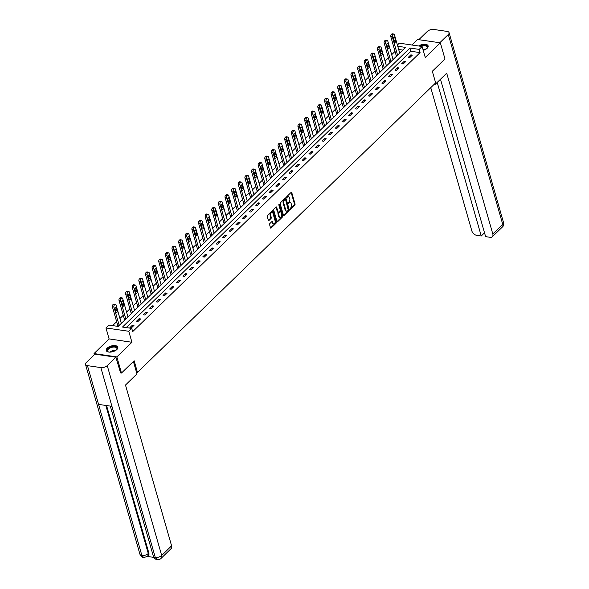<?xml version="1.0" encoding="UTF-8"?>
<svg xmlns="http://www.w3.org/2000/svg" width="589" height="589" viewBox="0 0 589 589"><rect width="100%" height="100%" fill="white"/><g stroke="black" fill="none" stroke-linecap="round" stroke-linejoin="round"><path stroke-width="0.88" d="M289.957 209.176L290.377 209.338L294.809 205.031A0.758 0.449 98.3 0 0 295.045 203.993L291.769 192.588A0.758 0.449 98.3 0 0 291.172 192.353L286.74 196.66L286.791 197.624L287.572 196.991A2.422 1.428 98.3 0 1 288.5 196.623A2.422 1.428 98.3 0 1 289.486 197.72L289.759 198.67A2.422 1.428 98.3 0 1 289.008 201.998L288.271 203.279L289.258 202.881A2.422 1.428 98.3 0 1 290.193 202.513A2.422 1.428 98.3 0 1 291.18 203.617L291.452 204.567A2.422 1.428 98.3 0 1 290.694 207.888L289.957 209.176M116.836 349.549A6.015 2.96 -16 0 0 117.807 347.186A6.015 2.96 -16 0 0 113.36 345.588A6.015 2.96 -16 0 0 107.213 348.143A6.015 2.96 -16 0 0 106.234 350.507A6.015 2.96 -16 0 0 110.68 352.097A6.015 2.96 -16 0 0 116.836 349.549M423.233 50.382A6.015 2.96 -16 0 0 427.165 48.261A6.015 2.96 -16 0 0 428.137 45.898A6.015 2.96 -16 0 0 424.478 44.263A6.015 2.96 -16 0 0 418.646 45.986M269.821 223.584A0.758 0.449 98.3 0 0 269.585 224.623L270.498 227.825A0.758 0.449 98.3 0 0 271.102 228.053L276.02 223.275A0.758 0.449 98.3 0 0 276.256 222.237L272.987 210.825A0.758 0.449 98.3 0 0 272.383 210.597L267.465 215.375A0.758 0.449 98.3 0 0 267.229 216.413L268.341 220.279A0.758 0.449 98.3 0 0 268.937 220.507L271.043 218.467A0.758 0.449 98.3 0 0 271.279 217.422L270.726 215.508A2.025 1.193 98.3 0 1 270.911 213.38A2.025 1.193 98.3 0 1 272.14 212.423A2.025 1.193 98.3 0 1 272.957 213.343L275.115 220.853A2.025 1.193 98.3 0 1 274.923 222.981A2.025 1.193 98.3 0 1 273.701 223.938A2.025 1.193 98.3 0 1 272.884 223.017L272.523 221.766A0.758 0.449 98.3 0 0 271.927 221.538L269.821 223.584M94.35 354.703L94.026 353.569L116.85 356.912L121.474 373.051L134.137 360.762L137.473 372.381L435.654 82.894L432.319 71.269L444.982 58.974L440.351 42.835L425.265 57.479L422.122 46.502L419.147 49.388L420.075 52.612L132.68 331.629L131.759 328.404L128.785 331.29L105.961 327.948L108.936 325.062L118.19 326.416L405.578 47.4L397.744 46.251M116.85 356.912L131.929 342.268L128.785 331.29M283.471 215.228A0.758 0.449 98.3 0 0 284.067 215.456L288.993 210.678A0.758 0.449 98.3 0 0 289.228 209.64L285.952 198.235A0.758 0.449 98.3 0 0 285.356 198.007L280.438 202.785A0.758 0.449 98.3 0 0 280.202 203.823L283.471 215.228M282.506 216.98L277.581 221.758A0.758 0.449 98.3 0 1 276.985 221.523L273.716 210.118A0.758 0.449 98.3 0 1 273.951 209.08L276.057 207.033A0.758 0.449 98.3 0 1 276.653 207.262L277.979 211.893A0.758 0.449 98.3 0 0 278.582 212.121L279.974 210.759A0.758 0.449 98.3 0 0 280.209 209.721L278.833 204.906L279.414 204.339L282.742 215.942A0.758 0.449 98.3 0 1 282.506 216.98L281.888 216.885L277.014 221.619M121.474 373.051L120.384 372.896M440.351 42.835L417.527 39.492L411.858 45M136.486 372.241L137.473 372.381M420.075 52.612L410.82 51.258L126.201 327.587M410.827 54.873L408.28 57.347L409.819 57.567L412.374 55.094L410.827 54.873L411.218 56.22M404.201 61.308L401.654 63.781L403.193 64.002L405.74 61.528L404.201 61.308L404.584 62.655M397.575 67.742L395.02 70.216L396.566 70.437L399.114 67.963L397.575 67.742L397.958 69.09M390.941 74.177L388.394 76.651L389.94 76.872L392.488 74.398L390.941 74.177L391.332 75.525M384.315 80.612L381.768 83.086L383.306 83.307L385.861 80.833L384.315 80.612L384.705 81.959M377.689 87.047L375.141 89.521L376.68 89.742L379.228 87.268L377.689 87.047L378.072 88.394M371.063 93.482L368.508 95.955L370.054 96.176L372.601 93.703L371.063 93.482L371.445 94.829M364.429 99.916L361.882 102.39L363.428 102.619L365.975 100.137L364.429 99.916L364.819 101.264M357.803 106.351L355.255 108.825L356.794 109.053L359.349 106.572L357.803 106.351L358.193 107.699M351.177 112.786L348.629 115.26L350.168 115.488L352.715 113.007L351.177 112.786L351.559 114.133M344.55 119.221L341.995 121.695L343.542 121.923L346.089 119.442L344.55 119.221L344.933 120.568M337.917 125.656L335.369 128.13L336.915 128.358L339.463 125.877L337.917 125.656L338.307 127.003M331.29 132.091L328.743 134.564L330.282 134.793L332.837 132.311L331.29 132.091L331.681 133.438M324.664 138.525L322.117 140.999L323.656 141.227L326.203 138.746L324.664 138.525L325.047 139.873M318.038 144.96L315.483 147.434L317.029 147.662L319.577 145.188L318.038 144.96L318.421 146.308M311.404 151.395L308.857 153.869L310.403 154.097L312.95 151.623L311.404 151.395L311.795 152.742M304.778 157.83L302.231 160.304L303.769 160.532L306.324 158.058L304.778 157.83L305.168 159.177M298.152 164.265L295.604 166.739L297.143 166.967L299.691 164.493L298.152 164.265L298.535 165.612M291.526 170.7L288.971 173.173L290.517 173.402L293.064 170.928L291.526 170.7L291.908 172.047M284.892 177.134L282.345 179.608L283.891 179.836L286.438 177.363L284.892 177.134L285.282 178.482M278.266 183.569L275.718 186.043L277.257 186.271L279.812 183.797L278.266 183.569L278.656 184.917M271.639 190.004L269.092 192.478L270.631 192.706L273.178 190.232L271.639 190.004L272.022 191.351M265.013 196.439L262.458 198.913L264.005 199.141L266.552 196.667L265.013 196.439L265.396 197.786M258.38 202.874L255.832 205.347L257.378 205.576L259.926 203.102L258.38 202.874L258.77 204.221M251.753 209.309L249.206 211.782L250.745 212.011L253.299 209.537L251.753 209.309L252.144 210.656M245.127 215.743L242.58 218.217L244.118 218.445L246.666 215.972L245.127 215.743L245.51 217.091M238.501 222.178L235.946 224.652L237.492 224.88L240.04 222.406L238.501 222.178L238.884 223.525M231.867 228.613L229.32 231.087L230.866 231.315L233.413 228.841L231.867 228.613L232.257 229.96M225.241 235.048L222.694 237.522L224.232 237.75L226.787 235.276L225.241 235.048L225.631 236.395M218.615 241.483L216.067 243.956L217.606 244.185L220.153 241.711L218.615 241.483L218.998 242.83M211.988 247.917L209.434 250.391L210.98 250.619L213.527 248.146L211.988 247.917L212.371 249.265M205.355 254.352L202.807 256.826L204.346 257.054L206.901 254.581L205.355 254.352L205.745 255.7M198.729 260.787L196.181 263.261L197.72 263.489L200.267 261.015L198.729 260.787L199.119 262.134M192.102 267.222L189.555 269.696L191.094 269.924L193.641 267.45L192.102 267.222L192.485 268.569M185.476 273.657L182.921 276.138L184.467 276.359L187.015 273.885L185.476 273.657L185.859 275.004M178.842 280.092L176.295 282.573L177.834 282.794L180.389 280.32L178.842 280.092L179.233 281.439M172.216 286.526L169.669 289.008L171.208 289.228L173.755 286.755L172.216 286.526L172.599 287.874M165.59 292.961L163.035 295.442L164.581 295.663L167.129 293.189L165.59 292.961L165.973 294.309M158.956 299.396L156.409 301.877L157.955 302.098L160.502 299.624L158.956 299.396L159.347 300.743M152.33 305.831L149.783 308.312L151.321 308.533L153.876 306.059L152.33 305.831L152.72 307.186M145.704 312.266L143.156 314.747L144.695 314.968L147.243 312.494L145.704 312.266L146.087 313.62M139.078 318.708L136.523 321.182L138.069 321.403L140.616 318.929L139.078 318.708L139.46 320.055M132.444 325.143L129.897 327.617L131.443 327.837L133.99 325.364L132.444 325.143L132.834 326.49M395.035 51.427L391.685 54.674M388.409 57.862L385.059 61.109M381.782 64.297L378.433 67.544M375.149 70.732L371.806 73.978M368.523 77.166L365.173 80.413M361.896 83.601L358.546 86.848M355.27 90.036L351.92 93.283M348.636 96.471L345.287 99.718M342.01 102.906L338.66 106.153M335.384 109.34L332.034 112.587M328.75 115.775L325.408 119.022M322.124 122.21L318.774 125.457M315.498 128.645L312.148 131.892M308.872 135.08L305.522 138.327M302.238 141.515L298.895 144.761M295.612 147.949L292.262 151.196M288.985 154.384L285.636 157.631M282.359 160.819L279.009 164.066M275.726 167.254L272.383 170.501M269.099 173.689L265.749 176.943M262.473 180.124L259.123 183.378M255.847 186.558L252.497 189.813M249.213 192.993L245.871 196.247M242.587 199.428L239.237 202.682M235.961 205.863L232.611 209.117M229.335 212.298L225.985 215.552M222.701 218.733L219.358 221.987M216.075 225.167L212.725 228.422M209.448 231.602L206.098 234.856M202.822 238.037L199.472 241.291M196.189 244.472L192.846 247.726M189.562 250.907L186.212 254.161M182.936 257.341L179.586 260.596M176.31 263.776L172.96 267.031M169.676 270.211L166.334 273.465M163.05 276.646L159.7 279.9M156.424 283.081L153.074 286.335M149.797 289.516L146.447 292.77M143.164 295.95L139.821 299.205M136.538 302.385L133.188 305.639M129.911 308.827L126.561 312.074M123.278 315.262L119.935 318.509M116.651 321.697L112.632 325.599M402.81 50.087L398.672 49.483M396.154 55.329L397.03 55.697M389.528 61.764L390.404 62.132M382.902 68.199L383.77 68.567M376.268 74.634L377.144 75.002M369.642 81.068L370.518 81.437M363.015 87.511L363.892 87.871M356.389 93.945L357.258 94.306M349.756 100.38L350.632 100.741M343.129 106.815L344.005 107.176M336.503 113.25L337.379 113.611M329.877 119.685L330.746 120.046M323.243 126.12L324.119 126.48M316.617 132.554L317.493 132.915M309.991 138.989L310.867 139.35M303.364 145.424L304.233 145.785M296.731 151.859L297.607 152.22M290.105 158.294L290.981 158.655M283.478 164.729L284.354 165.089M276.852 171.163L277.721 171.524M270.218 177.598L271.095 177.959M263.592 184.033L264.468 184.394M256.966 190.468L257.842 190.836M250.34 196.903L251.208 197.271M243.706 203.338L244.582 203.706M237.08 209.772L237.956 210.14M230.454 216.207L231.322 216.575M223.827 222.642L224.696 223.01M217.194 229.077L218.07 229.445M210.567 235.512L211.444 235.88M203.941 241.946L204.81 242.315M197.315 248.381L198.184 248.749M190.681 254.816L191.558 255.184M184.055 261.251L184.931 261.619M177.429 267.686L178.298 268.054M170.803 274.121L171.671 274.489M164.169 280.555L165.045 280.924M157.543 286.99L158.419 287.358M150.917 293.425L151.785 293.793M144.283 299.86L145.159 300.228M137.657 306.295L138.533 306.663M131.03 312.73L131.907 313.098M124.404 319.164L125.273 319.532M117.771 325.599L118.647 325.967M131.929 342.268L109.105 338.925L94.026 353.569M109.105 338.925L105.961 327.948M397.391 45.014L399.298 43.159L422.122 46.502M419.147 49.388L409.892 48.033L122.505 327.05L131.759 328.404M410.82 51.258L409.892 48.033M290.193 202.513L289.574 202.425A2.422 1.428 98.3 0 0 288.647 202.793L289.258 202.881M288.249 203.176L288.647 202.793M288.5 196.623L287.888 196.527A2.422 1.428 98.3 0 0 286.953 196.895L287.572 196.991M286.556 197.286L286.953 196.895M289.935 209.073L294.191 204.943A0.758 0.449 98.3 0 0 294.426 203.904L291.157 192.493A0.758 0.449 98.3 0 0 291.121 192.404M283.5 215.324L288.374 210.59A0.758 0.449 98.3 0 0 288.61 209.551L285.341 198.147A0.758 0.449 98.3 0 0 285.304 198.051M288.279 210.236L285.569 199.494L284.546 199.921A2.422 1.428 98.3 0 0 283.795 203.249L285.753 210.096A2.422 1.428 98.3 0 0 286.74 211.193A2.422 1.428 98.3 0 0 287.675 210.825L288.279 210.236M286.74 211.193L286.121 211.105A2.422 1.428 98.3 0 1 285.142 210.001L283.176 203.161A2.422 1.428 98.3 0 1 283.927 199.833L284.531 199.244M278.288 212.231L277.669 212.143A0.758 0.449 98.3 0 1 277.367 211.797L276.035 207.173A0.758 0.449 98.3 0 0 276.005 207.085M278.847 204.427L282.124 215.846L282.742 215.942M279.355 216.693A2.025 1.193 98.3 0 0 280.18 217.613A2.025 1.193 98.3 0 0 281.402 216.649A2.025 1.193 98.3 0 0 281.586 214.529L280.828 211.878A0.758 0.449 98.3 0 0 280.231 211.65L278.833 213.004A0.758 0.449 98.3 0 0 278.597 214.043L279.355 216.693L278.744 216.597A2.025 1.193 98.3 0 0 279.561 217.525L280.18 217.613M280.15 211.635A0.758 0.449 98.3 0 0 279.613 211.561L280.231 211.65M278.744 216.597L277.979 213.954A0.758 0.449 98.3 0 1 278.214 212.916L279.613 211.561M281.888 216.885A0.758 0.449 98.3 0 0 282.124 215.846M273.701 223.938L273.09 223.849A2.025 1.193 98.3 0 1 272.265 222.929L271.904 221.678A0.758 0.449 98.3 0 0 271.875 221.589M272.14 212.423L271.522 212.327A2.025 1.193 98.3 0 0 270.299 213.292A2.025 1.193 98.3 0 0 270.108 215.419L270.726 215.508M268.37 220.367L270.425 218.372A0.758 0.449 98.3 0 0 270.66 217.334L270.108 215.419M270.535 227.914L275.402 223.187A0.758 0.449 98.3 0 0 275.637 222.141L272.368 210.737A0.758 0.449 98.3 0 0 272.339 210.648M397.582 55.16L392.326 36.82A1.546 0.906 98.3 0 1 392.804 34.699L393.231 34.287A1.546 0.906 98.3 0 1 393.82 34.052A1.546 0.906 98.3 0 1 394.446 34.758L399.71 53.098M396.228 55.58L390.779 36.592A1.546 0.906 -81.7 0 1 391.265 34.479L391.685 34.066A1.546 0.906 -81.7 0 1 392.281 33.831L393.82 34.052M394.085 41.259A1.237 0.729 98.3 0 0 394.078 40.324L393.364 37.836M393.371 38.771L394.262 41.871A1.237 0.729 98.3 0 0 394.763 42.43A1.237 0.729 98.3 0 0 395.506 41.848A1.237 0.729 98.3 0 0 395.624 40.553L394.733 37.453A1.237 0.729 98.3 0 0 394.232 36.893A1.237 0.729 98.3 0 0 393.489 37.475A1.237 0.729 98.3 0 0 393.371 38.771M420.193 46.214A5.205 2.562 164 0 1 425.31 45.279A5.205 2.562 164 0 1 427.54 47.208A5.205 2.562 164 0 1 427.032 48.276A5.205 2.562 164 0 1 426.598 48.747M426.9 48.438A4.822 2.371 -16 0 0 427.261 47.591A4.822 2.371 -16 0 0 427.231 47.068A4.822 2.371 -16 0 0 421.194 46.362M428.196 46.266A5.978 2.938 -16 0 0 419.508 46.119M109.061 352.104A5.205 2.562 164 0 1 108.435 351.935A5.205 2.562 164 0 1 107.132 350.227A5.205 2.562 164 0 1 112.573 346.649A5.205 2.562 164 0 1 117.211 348.497A5.205 2.562 164 0 1 116.703 349.572A5.205 2.562 164 0 1 116.261 350.035M116.57 349.726A4.822 2.371 -16 0 0 116.931 348.887A4.822 2.371 -16 0 0 116.894 348.357A4.822 2.371 -16 0 0 112.124 347.274A4.822 2.371 -16 0 0 107.596 350.484A4.822 2.371 -16 0 0 107.625 351.015A4.822 2.371 -16 0 0 108.634 352.001M117.866 347.562A5.978 2.938 -16 0 0 111.829 346.413A5.978 2.938 -16 0 0 106.381 350.352A5.978 2.938 -16 0 0 106.388 350.853M434.314 84.198L435.234 84.33L446.705 73.191L492.809 233.98L502.734 224.35L448.295 34.501L439.799 42.754M434.999 83.52L435.234 84.33M430.758 87.643L471.841 230.91A4.631 2.967 -134.2 0 0 476.648 235.328L481.242 235.998L437.207 82.416M448.295 34.501A4.741 2.334 -16 0 0 449.061 32.638A4.741 2.334 -16 0 0 447.11 31.408L433.725 29.45A4.741 2.334 -16 0 0 427.319 31.431L418.823 39.684M440.484 79.228L485.623 236.638L490.217 237.315A4.631 2.967 -134.2 0 0 492.33 236.763A4.631 2.967 -134.2 0 0 492.809 233.98M484.526 232.817L481.242 235.998M133.401 361.477L136.965 373.905L125.494 385.044L171.598 545.834A4.631 2.967 45.8 0 1 171.127 548.609L161.202 558.239A4.631 2.967 45.8 0 0 161.68 555.464L171.598 545.834M87.452 365.636L98.562 404.385L111.947 406.344L100.837 367.595L87.452 365.636A4.741 2.334 -16 0 1 85.501 364.407A4.741 2.334 -16 0 1 86.266 362.544L94.917 354.151L115.886 357.221L120.554 372.918M100.837 367.595A4.741 2.334 -16 0 0 107.242 365.614L115.886 357.221M147.581 556.472L153.876 557.393M106.572 405.556L148.833 552.946A4.631 2.967 45.8 0 1 148.362 555.721L147.787 556.281L148.266 553.498L148.833 552.946M111.947 406.344L155.275 557.444L157.153 559.55C155.82 559.653 154.561 558.549 153.354 556.222A4.741 2.334 -16 0 0 155.275 557.444A4.741 2.334 -16 0 0 161.68 555.464L107.242 365.614M105.806 405.446L148.266 553.498A4.741 2.334 -16 0 1 141.89 555.486L143.768 557.592C142.398 557.68 141.124 556.576 139.939 554.256A4.741 2.334 -16 0 0 141.89 555.486L98.562 404.385M390.956 61.595L385.699 43.255A1.546 0.906 98.3 0 1 386.178 41.134L386.598 40.722A1.546 0.906 98.3 0 1 387.194 40.486A1.546 0.906 98.3 0 1 387.82 41.193L393.077 59.533M389.601 62.014L384.153 43.026A1.546 0.906 -81.7 0 1 384.632 40.913L385.059 40.501A1.546 0.906 -81.7 0 1 385.655 40.266L387.194 40.486M387.459 47.694A1.237 0.729 98.3 0 0 387.452 46.759L386.737 44.271M386.745 45.206L387.636 48.305A1.237 0.729 98.3 0 0 388.136 48.865A1.237 0.729 98.3 0 0 388.88 48.283A1.237 0.729 98.3 0 0 388.99 46.987L388.107 43.888A1.237 0.729 98.3 0 0 387.606 43.328A1.237 0.729 98.3 0 0 386.863 43.91A1.237 0.729 98.3 0 0 386.745 45.206M384.33 68.029L379.066 49.69A1.546 0.906 98.3 0 1 379.544 47.569L379.971 47.157A1.546 0.906 98.3 0 1 380.568 46.921A1.546 0.906 98.3 0 1 381.193 47.628L386.45 65.968M382.968 68.449L377.527 49.461A1.546 0.906 -81.7 0 1 378.005 47.348L378.433 46.936A1.546 0.906 -81.7 0 1 379.021 46.7L380.568 46.921M380.833 54.129A1.237 0.729 98.3 0 0 380.825 53.194L380.111 50.706M380.119 51.641L381.009 54.74A1.237 0.729 98.3 0 0 381.51 55.3A1.237 0.729 98.3 0 0 382.254 54.718A1.237 0.729 98.3 0 0 382.364 53.422L381.481 50.323A1.237 0.729 98.3 0 0 380.973 49.763A1.237 0.729 98.3 0 0 380.229 50.345A1.237 0.729 98.3 0 0 380.119 51.641M377.696 74.464L372.439 56.124A1.546 0.906 98.3 0 1 372.918 54.004L373.345 53.592A1.546 0.906 98.3 0 1 373.941 53.356A1.546 0.906 98.3 0 1 374.567 54.063L379.824 72.403M376.342 74.884L370.901 55.896A1.546 0.906 -81.7 0 1 371.379 53.783L371.799 53.371A1.546 0.906 -81.7 0 1 372.395 53.135L373.941 53.356M374.206 60.564A1.237 0.729 98.3 0 0 374.199 59.629L373.485 57.14M373.492 58.075L374.376 61.175A1.237 0.729 98.3 0 0 374.876 61.735A1.237 0.729 98.3 0 0 375.627 61.153A1.237 0.729 98.3 0 0 375.738 59.857L374.847 56.758A1.237 0.729 98.3 0 0 374.346 56.198A1.237 0.729 98.3 0 0 373.603 56.78A1.237 0.729 98.3 0 0 373.492 58.075M371.07 80.899L365.813 62.559A1.546 0.906 98.3 0 1 366.292 60.439L366.719 60.026A1.546 0.906 98.3 0 1 367.308 59.791A1.546 0.906 98.3 0 1 367.934 60.498L373.198 78.838M369.715 81.319L364.267 62.331A1.546 0.906 -81.7 0 1 364.753 60.218L365.173 59.806A1.546 0.906 -81.7 0 1 365.769 59.57L367.308 59.791M367.573 66.999A1.237 0.729 98.3 0 0 367.565 66.064L366.851 63.575M366.859 64.51L367.75 67.61A1.237 0.729 98.3 0 0 368.25 68.169A1.237 0.729 98.3 0 0 368.994 67.588A1.237 0.729 98.3 0 0 369.112 66.292L368.221 63.192A1.237 0.729 98.3 0 0 367.72 62.633A1.237 0.729 98.3 0 0 366.976 63.214A1.237 0.729 98.3 0 0 366.859 64.51M364.444 87.334L359.187 68.994A1.546 0.906 98.3 0 1 359.665 66.874L360.085 66.461A1.546 0.906 98.3 0 1 360.682 66.226A1.546 0.906 98.3 0 1 361.307 66.932L366.564 85.272M363.089 87.754L357.641 68.766A1.546 0.906 -81.7 0 1 358.119 66.653L358.546 66.24A1.546 0.906 -81.7 0 1 359.143 66.005L360.682 66.226M360.947 73.434A1.237 0.729 98.3 0 0 360.939 72.499L360.225 70.01M360.232 70.945L361.123 74.045A1.237 0.729 98.3 0 0 361.624 74.612A1.237 0.729 98.3 0 0 362.368 74.023A1.237 0.729 98.3 0 0 362.478 72.727L361.594 69.627A1.237 0.729 98.3 0 0 361.094 69.068A1.237 0.729 98.3 0 0 360.343 69.649A1.237 0.729 98.3 0 0 360.232 70.945M357.817 93.769L352.553 75.429A1.546 0.906 98.3 0 1 353.032 73.308L353.459 72.896A1.546 0.906 98.3 0 1 354.055 72.661A1.546 0.906 98.3 0 1 354.681 73.367L359.938 91.707M356.455 94.188L351.015 75.201A1.546 0.906 -81.7 0 1 351.493 73.088L351.92 72.675A1.546 0.906 -81.7 0 1 352.509 72.44L354.055 72.661M354.32 79.868A1.237 0.729 98.3 0 0 354.313 78.933L353.599 76.445M353.606 77.38L354.497 80.479A1.237 0.729 98.3 0 0 354.998 81.046A1.237 0.729 98.3 0 0 355.741 80.457A1.237 0.729 98.3 0 0 355.852 79.162L354.961 76.062A1.237 0.729 98.3 0 0 354.46 75.502A1.237 0.729 98.3 0 0 353.717 76.084A1.237 0.729 98.3 0 0 353.606 77.38M351.184 100.204L345.927 81.864A1.546 0.906 98.3 0 1 346.406 79.751L346.833 79.331A1.546 0.906 98.3 0 1 347.429 79.103A1.546 0.906 98.3 0 1 348.055 79.802L353.312 98.142M349.829 100.623L344.388 81.635A1.546 0.906 -81.7 0 1 344.867 79.522L345.287 79.11A1.546 0.906 -81.7 0 1 345.883 78.874L347.429 79.103M347.694 86.303A1.237 0.729 98.3 0 0 347.679 85.368L346.973 82.88M346.98 83.815L347.863 86.914A1.237 0.729 98.3 0 0 348.364 87.481A1.237 0.729 98.3 0 0 349.115 86.892A1.237 0.729 98.3 0 0 349.225 85.596L348.335 82.497A1.237 0.729 98.3 0 0 347.834 81.937A1.237 0.729 98.3 0 0 347.09 82.519A1.237 0.729 98.3 0 0 346.98 83.815M344.558 106.638L339.301 88.298A1.546 0.906 98.3 0 1 339.779 86.185L340.206 85.773A1.546 0.906 98.3 0 1 340.795 85.538A1.546 0.906 98.3 0 1 341.421 86.237L346.685 104.577M343.203 107.058L337.755 88.07A1.546 0.906 -81.7 0 1 338.233 85.957L338.66 85.545A1.546 0.906 -81.7 0 1 339.257 85.309L340.795 85.538M341.06 92.738A1.237 0.729 98.3 0 0 341.053 91.803L340.339 89.314M340.346 90.25L341.237 93.349A1.237 0.729 98.3 0 0 341.738 93.916A1.237 0.729 98.3 0 0 342.481 93.327A1.237 0.729 98.3 0 0 342.599 92.031L341.708 88.932A1.237 0.729 98.3 0 0 341.208 88.372A1.237 0.729 98.3 0 0 340.464 88.954A1.237 0.729 98.3 0 0 340.346 90.25M337.931 113.073L332.675 94.733A1.546 0.906 98.3 0 1 333.153 92.62L333.573 92.208A1.546 0.906 98.3 0 1 334.169 91.972A1.546 0.906 98.3 0 1 334.795 92.672L340.052 111.012M336.577 113.493L331.128 94.505A1.546 0.906 -81.7 0 1 331.607 92.392L332.034 91.98A1.546 0.906 -81.7 0 1 332.63 91.744L334.169 91.972M334.434 99.18A1.237 0.729 98.3 0 0 334.427 98.238L333.713 95.749M333.72 96.684L334.611 99.784A1.237 0.729 98.3 0 0 335.112 100.351A1.237 0.729 98.3 0 0 335.855 99.762A1.237 0.729 98.3 0 0 335.966 98.466L335.082 95.366A1.237 0.729 98.3 0 0 334.581 94.807A1.237 0.729 98.3 0 0 333.83 95.389A1.237 0.729 98.3 0 0 333.72 96.684M331.305 119.508L326.041 101.168A1.546 0.906 98.3 0 1 326.52 99.055L326.947 98.643A1.546 0.906 98.3 0 1 327.543 98.407A1.546 0.906 98.3 0 1 328.169 99.107L333.426 117.447M329.943 119.928L324.502 100.94A1.546 0.906 -81.7 0 1 324.981 98.827L325.408 98.415A1.546 0.906 -81.7 0 1 325.997 98.179L327.543 98.407M327.808 105.615A1.237 0.729 98.3 0 0 327.801 104.673L327.086 102.184M327.094 103.119L327.977 106.219A1.237 0.729 98.3 0 0 328.485 106.786A1.237 0.729 98.3 0 0 329.229 106.197A1.237 0.729 98.3 0 0 329.339 104.901L328.448 101.801A1.237 0.729 98.3 0 0 327.948 101.242A1.237 0.729 98.3 0 0 327.204 101.831A1.237 0.729 98.3 0 0 327.094 103.119M324.672 125.943L319.415 107.603A1.546 0.906 98.3 0 1 319.893 105.49L320.32 105.078A1.546 0.906 98.3 0 1 320.917 104.842A1.546 0.906 98.3 0 1 321.542 105.541L326.799 123.881M323.317 126.363L317.876 107.375A1.546 0.906 -81.7 0 1 318.354 105.262L318.774 104.849A1.546 0.906 -81.7 0 1 319.371 104.614L320.917 104.842M321.174 112.05A1.237 0.729 98.3 0 0 321.167 111.107L320.453 108.619M320.468 109.554L321.351 112.654A1.237 0.729 98.3 0 0 321.852 113.221A1.237 0.729 98.3 0 0 322.603 112.632A1.237 0.729 98.3 0 0 322.713 111.336L321.822 108.236A1.237 0.729 98.3 0 0 321.322 107.677A1.237 0.729 98.3 0 0 320.578 108.266A1.237 0.729 98.3 0 0 320.468 109.554M318.045 132.378L312.788 114.038A1.546 0.906 98.3 0 1 313.267 111.925L313.694 111.512A1.546 0.906 98.3 0 1 314.283 111.277A1.546 0.906 98.3 0 1 314.909 111.976L320.173 130.316M316.691 132.797L311.242 113.81A1.546 0.906 -81.7 0 1 311.721 111.696L312.148 111.284A1.546 0.906 -81.7 0 1 312.744 111.049L314.283 111.277M314.548 118.485A1.237 0.729 98.3 0 0 314.541 117.542L313.827 115.054M313.834 115.989L314.725 119.088A1.237 0.729 98.3 0 0 315.225 119.655A1.237 0.729 98.3 0 0 315.969 119.066A1.237 0.729 98.3 0 0 316.087 117.771L315.196 114.671A1.237 0.729 98.3 0 0 314.695 114.111A1.237 0.729 98.3 0 0 313.952 114.7A1.237 0.729 98.3 0 0 313.834 115.989M311.419 138.813L306.162 120.473A1.546 0.906 98.3 0 1 306.641 118.36L307.06 117.947A1.546 0.906 98.3 0 1 307.657 117.712A1.546 0.906 98.3 0 1 308.283 118.411L313.539 136.751M310.064 139.232L304.616 120.244A1.546 0.906 -81.7 0 1 305.095 118.131L305.522 117.719A1.546 0.906 -81.7 0 1 306.118 117.483L307.657 117.712M307.922 124.92A1.237 0.729 98.3 0 0 307.914 123.977L307.2 121.489M307.208 122.424L308.099 125.523A1.237 0.729 98.3 0 0 308.599 126.09A1.237 0.729 98.3 0 0 309.343 125.501A1.237 0.729 98.3 0 0 309.453 124.205L308.57 121.106A1.237 0.729 98.3 0 0 308.069 120.546A1.237 0.729 98.3 0 0 307.318 121.135A1.237 0.729 98.3 0 0 307.208 122.424M304.793 145.247L299.529 126.907A1.546 0.906 98.3 0 1 300.007 124.794L300.434 124.382A1.546 0.906 98.3 0 1 301.031 124.146A1.546 0.906 98.3 0 1 301.656 124.846L306.913 143.186M303.431 145.667L297.99 126.679A1.546 0.906 -81.7 0 1 298.468 124.566L298.895 124.154A1.546 0.906 -81.7 0 1 299.484 123.918L301.031 124.146M301.296 131.354A1.237 0.729 98.3 0 0 301.288 130.419L300.574 127.923M300.581 128.858L301.465 131.958A1.237 0.729 98.3 0 0 301.973 132.525A1.237 0.729 98.3 0 0 302.717 131.936A1.237 0.729 98.3 0 0 302.827 130.64L301.936 127.541A1.237 0.729 98.3 0 0 301.435 126.981A1.237 0.729 98.3 0 0 300.692 127.57A1.237 0.729 98.3 0 0 300.581 128.858M298.159 151.682L292.902 133.342A1.546 0.906 98.3 0 1 293.381 131.229L293.808 130.817A1.546 0.906 98.3 0 1 294.397 130.581A1.546 0.906 98.3 0 1 295.03 131.281L300.287 149.621M296.804 152.102L291.364 133.121A1.546 0.906 -81.7 0 1 291.842 131.001L292.262 130.589A1.546 0.906 -81.7 0 1 292.858 130.353L294.397 130.581M294.662 137.789A1.237 0.729 98.3 0 0 294.655 136.854L293.94 134.358M293.948 135.293L294.839 138.393A1.237 0.729 98.3 0 0 295.339 138.96A1.237 0.729 98.3 0 0 296.083 138.371A1.237 0.729 98.3 0 0 296.201 137.075L295.31 133.975A1.237 0.729 98.3 0 0 294.809 133.416A1.237 0.729 98.3 0 0 294.066 134.005A1.237 0.729 98.3 0 0 293.948 135.293M291.533 158.117L286.276 139.777A1.546 0.906 98.3 0 1 286.755 137.664L287.182 137.252A1.546 0.906 98.3 0 1 287.771 137.016A1.546 0.906 98.3 0 1 288.396 137.716L293.661 156.056M290.178 158.537L284.73 139.556A1.546 0.906 -81.7 0 1 285.209 137.436L285.636 137.023A1.546 0.906 -81.7 0 1 286.232 136.788L287.771 137.016M288.036 144.224A1.237 0.729 98.3 0 0 288.028 143.289L287.314 140.793M287.322 141.735L288.212 144.835A1.237 0.729 98.3 0 0 288.713 145.395A1.237 0.729 98.3 0 0 289.457 144.806A1.237 0.729 98.3 0 0 289.574 143.51L288.684 140.41A1.237 0.729 98.3 0 0 288.183 139.851A1.237 0.729 98.3 0 0 287.439 140.44A1.237 0.729 98.3 0 0 287.322 141.735M284.907 164.552L279.65 146.212A1.546 0.906 98.3 0 1 280.128 144.099L280.548 143.687A1.546 0.906 98.3 0 1 281.144 143.451A1.546 0.906 98.3 0 1 281.77 144.15L287.027 162.49M283.552 164.972L278.104 145.991A1.546 0.906 -81.7 0 1 278.582 143.871L279.009 143.458A1.546 0.906 -81.7 0 1 279.606 143.223L281.144 143.451M281.409 150.659A1.237 0.729 98.3 0 0 281.402 149.724L280.688 147.228M280.695 148.17L281.586 151.27A1.237 0.729 98.3 0 0 282.087 151.829A1.237 0.729 98.3 0 0 282.83 151.24A1.237 0.729 98.3 0 0 282.941 149.945L282.057 146.845A1.237 0.729 98.3 0 0 281.557 146.286A1.237 0.729 98.3 0 0 280.806 146.875A1.237 0.729 98.3 0 0 280.695 148.17M278.28 170.987L273.016 152.647A1.546 0.906 98.3 0 1 273.495 150.534L273.922 150.121A1.546 0.906 98.3 0 1 274.518 149.886A1.546 0.906 98.3 0 1 275.144 150.585L280.401 168.925M276.918 171.406L271.477 152.426A1.546 0.906 -81.7 0 1 271.956 150.305L272.383 149.893A1.546 0.906 -81.7 0 1 272.972 149.658L274.518 149.886M274.783 157.094A1.237 0.729 98.3 0 0 274.776 156.159L274.062 153.663M274.069 154.605L274.953 157.705A1.237 0.729 98.3 0 0 275.453 158.264A1.237 0.729 98.3 0 0 276.204 157.675A1.237 0.729 98.3 0 0 276.315 156.38L275.424 153.28A1.237 0.729 98.3 0 0 274.923 152.72A1.237 0.729 98.3 0 0 274.179 153.309A1.237 0.729 98.3 0 0 274.069 154.605M271.647 177.422L266.39 159.082A1.546 0.906 98.3 0 1 266.869 156.968L267.296 156.556A1.546 0.906 98.3 0 1 267.885 156.321A1.546 0.906 98.3 0 1 268.518 157.02L273.775 175.36M270.292 177.841L264.851 158.861A1.546 0.906 -81.7 0 1 265.33 156.74L265.749 156.328A1.546 0.906 -81.7 0 1 266.346 156.092L267.885 156.321M268.15 163.528A1.237 0.729 98.3 0 0 268.142 162.593L267.428 160.098M267.435 161.04L268.326 164.14A1.237 0.729 98.3 0 0 268.827 164.699A1.237 0.729 98.3 0 0 269.571 164.11A1.237 0.729 98.3 0 0 269.688 162.814L268.798 159.715A1.237 0.729 98.3 0 0 268.297 159.155A1.237 0.729 98.3 0 0 267.553 159.744A1.237 0.729 98.3 0 0 267.435 161.04M265.021 183.856L259.764 165.516A1.546 0.906 98.3 0 1 260.242 163.403L260.669 162.991A1.546 0.906 98.3 0 1 261.258 162.755A1.546 0.906 98.3 0 1 261.884 163.455L267.148 181.795M263.666 184.283L258.218 165.295A1.546 0.906 -81.7 0 1 258.696 163.175L259.123 162.763A1.546 0.906 -81.7 0 1 259.72 162.527L261.258 162.755M261.523 169.963A1.237 0.729 98.3 0 0 261.516 169.028L260.802 166.532M260.809 167.475L261.7 170.574A1.237 0.729 98.3 0 0 262.201 171.134A1.237 0.729 98.3 0 0 262.944 170.545A1.237 0.729 98.3 0 0 263.062 169.249L262.171 166.15A1.237 0.729 98.3 0 0 261.671 165.59A1.237 0.729 98.3 0 0 260.927 166.179A1.237 0.729 98.3 0 0 260.809 167.475M258.394 190.291L253.13 171.951A1.546 0.906 98.3 0 1 253.616 169.838L254.036 169.426A1.546 0.906 98.3 0 1 254.632 169.19A1.546 0.906 98.3 0 1 255.258 169.89L260.515 188.23M257.04 190.718L251.591 171.73A1.546 0.906 -81.7 0 1 252.07 169.61L252.497 169.198A1.546 0.906 -81.7 0 1 253.093 168.962L254.632 169.19M254.897 176.398A1.237 0.729 98.3 0 0 254.89 175.463L254.176 172.975M254.183 173.91L255.074 177.009A1.237 0.729 98.3 0 0 255.574 177.569A1.237 0.729 98.3 0 0 256.318 176.98A1.237 0.729 98.3 0 0 256.429 175.684L255.545 172.584A1.237 0.729 98.3 0 0 255.044 172.025A1.237 0.729 98.3 0 0 254.293 172.614A1.237 0.729 98.3 0 0 254.183 173.91M251.768 196.726L246.504 178.386A1.546 0.906 98.3 0 1 246.982 176.273L247.409 175.861A1.546 0.906 98.3 0 1 248.006 175.625A1.546 0.906 98.3 0 1 248.632 176.325L253.888 194.664M250.406 197.153L244.965 178.165A1.546 0.906 -81.7 0 1 245.444 176.045L245.871 175.632A1.546 0.906 -81.7 0 1 246.46 175.397L248.006 175.625M248.271 182.833A1.237 0.729 98.3 0 0 248.263 181.898L247.549 179.409M247.557 180.344L248.44 183.444A1.237 0.729 98.3 0 0 248.941 184.004A1.237 0.729 98.3 0 0 249.692 183.415A1.237 0.729 98.3 0 0 249.802 182.119L248.911 179.019A1.237 0.729 98.3 0 0 248.411 178.46A1.237 0.729 98.3 0 0 247.667 179.049A1.237 0.729 98.3 0 0 247.557 180.344M245.134 203.161L239.878 184.821A1.546 0.906 98.3 0 1 240.356 182.708L240.783 182.295A1.546 0.906 98.3 0 1 241.372 182.06A1.546 0.906 98.3 0 1 242.005 182.759L247.262 201.099M243.78 203.588L238.339 184.6A1.546 0.906 -81.7 0 1 238.817 182.48L239.237 182.067A1.546 0.906 -81.7 0 1 239.833 181.832L241.372 182.06M241.637 189.268A1.237 0.729 98.3 0 0 241.63 188.333L240.916 185.844M240.923 186.779L241.814 189.879A1.237 0.729 98.3 0 0 242.315 190.438A1.237 0.729 98.3 0 0 243.058 189.849A1.237 0.729 98.3 0 0 243.176 188.554L242.285 185.454A1.237 0.729 98.3 0 0 241.784 184.894A1.237 0.729 98.3 0 0 241.041 185.483A1.237 0.729 98.3 0 0 240.923 186.779M238.508 209.596L233.251 191.256A1.546 0.906 98.3 0 1 233.73 189.143L234.157 188.73A1.546 0.906 98.3 0 1 234.746 188.495A1.546 0.906 98.3 0 1 235.372 189.194L240.636 207.534M237.153 210.023L231.705 191.035A1.546 0.906 -81.7 0 1 232.184 188.914L232.611 188.502A1.546 0.906 -81.7 0 1 233.207 188.266L234.746 188.495M235.011 195.703A1.237 0.729 98.3 0 0 235.004 194.768L234.289 192.279M234.297 193.214L235.188 196.314A1.237 0.729 98.3 0 0 235.688 196.873A1.237 0.729 98.3 0 0 236.432 196.284A1.237 0.729 98.3 0 0 236.55 194.988L235.659 191.889A1.237 0.729 98.3 0 0 235.158 191.329A1.237 0.729 98.3 0 0 234.415 191.918A1.237 0.729 98.3 0 0 234.297 193.214M231.882 216.038L226.618 197.69A1.546 0.906 98.3 0 1 227.104 195.577L227.523 195.165A1.546 0.906 98.3 0 1 228.12 194.93A1.546 0.906 98.3 0 1 228.746 195.629L234.002 213.969M230.52 216.457L225.079 197.47A1.546 0.906 -81.7 0 1 225.558 195.349L225.985 194.937A1.546 0.906 -81.7 0 1 226.574 194.701L228.12 194.93M228.385 202.137A1.237 0.729 98.3 0 0 228.377 201.202L227.663 198.714M227.671 199.649L228.561 202.749A1.237 0.729 98.3 0 0 229.062 203.308A1.237 0.729 98.3 0 0 229.806 202.719A1.237 0.729 98.3 0 0 229.916 201.423L229.033 198.324A1.237 0.729 98.3 0 0 228.532 197.764A1.237 0.729 98.3 0 0 227.781 198.353A1.237 0.729 98.3 0 0 227.671 199.649M225.256 222.473L219.992 204.125A1.546 0.906 98.3 0 1 220.47 202.012L220.897 201.6A1.546 0.906 98.3 0 1 221.493 201.364A1.546 0.906 98.3 0 1 222.119 202.064L227.376 220.404M223.894 222.892L218.453 203.904A1.546 0.906 -81.7 0 1 218.931 201.784L219.358 201.372A1.546 0.906 -81.7 0 1 219.947 201.136L221.493 201.364M221.758 208.572A1.237 0.729 98.3 0 0 221.751 207.637L221.037 205.149M221.044 206.084L221.928 209.183A1.237 0.729 98.3 0 0 222.428 209.743A1.237 0.729 98.3 0 0 223.179 209.154A1.237 0.729 98.3 0 0 223.29 207.858L222.399 204.758A1.237 0.729 98.3 0 0 221.898 204.199A1.237 0.729 98.3 0 0 221.155 204.788A1.237 0.729 98.3 0 0 221.044 206.084M218.622 228.907L213.365 210.56A1.546 0.906 98.3 0 1 213.844 208.447L214.271 208.035A1.546 0.906 98.3 0 1 214.86 207.799A1.546 0.906 98.3 0 1 215.486 208.499L220.75 226.839M217.267 229.327L211.819 210.339A1.546 0.906 -81.7 0 1 212.305 208.219L212.725 207.807A1.546 0.906 -81.7 0 1 213.321 207.571L214.86 207.799M215.125 215.007A1.237 0.729 98.3 0 0 215.118 214.072L214.403 211.584M214.411 212.519L215.302 215.618A1.237 0.729 98.3 0 0 215.802 216.178A1.237 0.729 98.3 0 0 216.546 215.589A1.237 0.729 98.3 0 0 216.664 214.293L215.773 211.193A1.237 0.729 98.3 0 0 215.272 210.634A1.237 0.729 98.3 0 0 214.529 211.223A1.237 0.729 98.3 0 0 214.411 212.519M211.996 235.342L206.739 216.995A1.546 0.906 98.3 0 1 207.218 214.882L207.637 214.47A1.546 0.906 98.3 0 1 208.234 214.234A1.546 0.906 98.3 0 1 208.859 214.933L214.124 233.273M210.641 235.762L205.193 216.774A1.546 0.906 -81.7 0 1 205.671 214.654L206.098 214.241A1.546 0.906 -81.7 0 1 206.695 214.006L208.234 214.234M208.499 221.442A1.237 0.729 98.3 0 0 208.491 220.507L207.777 218.018M207.784 218.953L208.675 222.053A1.237 0.729 98.3 0 0 209.176 222.613A1.237 0.729 98.3 0 0 209.92 222.024A1.237 0.729 98.3 0 0 210.037 220.735L209.147 217.636A1.237 0.729 98.3 0 0 208.646 217.069A1.237 0.729 98.3 0 0 207.902 217.658A1.237 0.729 98.3 0 0 207.784 218.953M205.37 241.777L200.105 223.43A1.546 0.906 98.3 0 1 200.591 221.317L201.011 220.904A1.546 0.906 98.3 0 1 201.607 220.669A1.546 0.906 98.3 0 1 202.233 221.368L207.49 239.708M204.008 242.197L198.567 223.209A1.546 0.906 -81.7 0 1 199.045 221.089L199.472 220.676A1.546 0.906 -81.7 0 1 200.061 220.441L201.607 220.669M201.872 227.877A1.237 0.729 98.3 0 0 201.865 226.942L201.151 224.453M201.158 225.388L202.049 228.488A1.237 0.729 98.3 0 0 202.55 229.047A1.237 0.729 98.3 0 0 203.293 228.458A1.237 0.729 98.3 0 0 203.404 227.17L202.52 224.07A1.237 0.729 98.3 0 0 202.02 223.503A1.237 0.729 98.3 0 0 201.269 224.092A1.237 0.729 98.3 0 0 201.158 225.388M198.736 248.212L193.479 229.872A1.546 0.906 98.3 0 1 193.958 227.752L194.385 227.339A1.546 0.906 98.3 0 1 194.981 227.104A1.546 0.906 98.3 0 1 195.607 227.803L200.864 246.15M197.381 248.632L191.94 229.644A1.546 0.906 -81.7 0 1 192.419 227.523L192.846 227.111A1.546 0.906 -81.7 0 1 193.435 226.875L194.981 227.104M195.246 234.312A1.237 0.729 98.3 0 0 195.239 233.377L194.525 230.888M194.532 231.823L195.415 234.923A1.237 0.729 98.3 0 0 195.916 235.482A1.237 0.729 98.3 0 0 196.667 234.893A1.237 0.729 98.3 0 0 196.778 233.605L195.887 230.505A1.237 0.729 98.3 0 0 195.386 229.938A1.237 0.729 98.3 0 0 194.642 230.527A1.237 0.729 98.3 0 0 194.532 231.823M192.11 254.647L186.853 236.307A1.546 0.906 98.3 0 1 187.331 234.186L187.758 233.774A1.546 0.906 98.3 0 1 188.347 233.538A1.546 0.906 98.3 0 1 188.973 234.238L194.237 252.585M190.755 255.066L185.307 236.079A1.546 0.906 -81.7 0 1 185.793 233.958L186.212 233.546A1.546 0.906 -81.7 0 1 186.809 233.31L188.347 233.538M188.613 240.746A1.237 0.729 98.3 0 0 188.605 239.811L187.891 237.323M187.898 238.258L188.789 241.357A1.237 0.729 98.3 0 0 189.29 241.917A1.237 0.729 98.3 0 0 190.033 241.328A1.237 0.729 98.3 0 0 190.151 240.04L189.26 236.94A1.237 0.729 98.3 0 0 188.76 236.373A1.237 0.729 98.3 0 0 188.016 236.962A1.237 0.729 98.3 0 0 187.898 238.258M185.483 261.082L180.227 242.742A1.546 0.906 98.3 0 1 180.705 240.621L181.125 240.209A1.546 0.906 98.3 0 1 181.721 239.973A1.546 0.906 98.3 0 1 182.347 240.673L187.611 259.02M184.129 261.501L178.681 242.513A1.546 0.906 -81.7 0 1 179.159 240.393L179.586 239.981A1.546 0.906 -81.7 0 1 180.182 239.745L181.721 239.973M181.986 247.181A1.237 0.729 98.3 0 0 181.979 246.246L181.265 243.758M181.272 244.693L182.163 247.792A1.237 0.729 98.3 0 0 182.664 248.352A1.237 0.729 98.3 0 0 183.407 247.763A1.237 0.729 98.3 0 0 183.525 246.474L182.634 243.375A1.237 0.729 98.3 0 0 182.134 242.808A1.237 0.729 98.3 0 0 181.39 243.397A1.237 0.729 98.3 0 0 181.272 244.693M178.857 267.516L173.593 249.176A1.546 0.906 98.3 0 1 174.079 247.056L174.499 246.644A1.546 0.906 98.3 0 1 175.095 246.408A1.546 0.906 98.3 0 1 175.721 247.108L180.978 265.455M177.495 267.936L172.054 248.948A1.546 0.906 -81.7 0 1 172.533 246.828L172.96 246.416A1.546 0.906 -81.7 0 1 173.549 246.18L175.095 246.408M175.36 253.616A1.237 0.729 98.3 0 0 175.353 252.681L174.638 250.192M174.646 251.128L175.537 254.227A1.237 0.729 98.3 0 0 176.037 254.787A1.237 0.729 98.3 0 0 176.781 254.198A1.237 0.729 98.3 0 0 176.891 252.909L176.008 249.81A1.237 0.729 98.3 0 0 175.5 249.243A1.237 0.729 98.3 0 0 174.756 249.832A1.237 0.729 98.3 0 0 174.646 251.128M172.224 273.951L166.967 255.611A1.546 0.906 98.3 0 1 167.445 253.491L167.872 253.079A1.546 0.906 98.3 0 1 168.469 252.843A1.546 0.906 98.3 0 1 169.095 253.542L174.351 271.89M170.869 274.371L165.428 255.383A1.546 0.906 -81.7 0 1 165.907 253.263L166.334 252.85A1.546 0.906 -81.7 0 1 166.923 252.615L168.469 252.843M168.734 260.051A1.237 0.729 98.3 0 0 168.726 259.116L168.012 256.627M168.02 257.562L168.903 260.662A1.237 0.729 98.3 0 0 169.404 261.221A1.237 0.729 98.3 0 0 170.155 260.632A1.237 0.729 98.3 0 0 170.265 259.344L169.374 256.244A1.237 0.729 98.3 0 0 168.874 255.678A1.237 0.729 98.3 0 0 168.13 256.267A1.237 0.729 98.3 0 0 168.02 257.562M165.597 280.386L160.341 262.046A1.546 0.906 98.3 0 1 160.819 259.926L161.246 259.513A1.546 0.906 98.3 0 1 161.835 259.278A1.546 0.906 98.3 0 1 162.461 259.985L167.725 278.325M164.243 280.806L158.794 261.818A1.546 0.906 -81.7 0 1 159.28 259.705L159.7 259.285A1.546 0.906 -81.7 0 1 160.296 259.057L161.835 259.278M162.1 266.486A1.237 0.729 98.3 0 0 162.093 265.551L161.379 263.062M161.386 263.997L162.277 267.097A1.237 0.729 98.3 0 0 162.778 267.656A1.237 0.729 98.3 0 0 163.521 267.075A1.237 0.729 98.3 0 0 163.639 265.779L162.748 262.679A1.237 0.729 98.3 0 0 162.247 262.112A1.237 0.729 98.3 0 0 161.504 262.701A1.237 0.729 98.3 0 0 161.386 263.997M158.971 286.821L153.714 268.481A1.546 0.906 98.3 0 1 154.193 266.361L154.612 265.948A1.546 0.906 98.3 0 1 155.209 265.713A1.546 0.906 98.3 0 1 155.835 266.419L161.091 284.759M157.616 287.241L152.168 268.253A1.546 0.906 -81.7 0 1 152.647 266.14L153.074 265.727A1.546 0.906 -81.7 0 1 153.67 265.492L155.209 265.713M155.474 272.921A1.237 0.729 98.3 0 0 155.467 271.985L154.752 269.497M154.76 270.432L155.651 273.532A1.237 0.729 98.3 0 0 156.151 274.091A1.237 0.729 98.3 0 0 156.895 273.51A1.237 0.729 98.3 0 0 157.005 272.214L156.122 269.114A1.237 0.729 98.3 0 0 155.621 268.547A1.237 0.729 98.3 0 0 154.87 269.136A1.237 0.729 98.3 0 0 154.76 270.432M152.345 293.256L147.081 274.916A1.546 0.906 98.3 0 1 147.559 272.795L147.986 272.383A1.546 0.906 98.3 0 1 148.583 272.147A1.546 0.906 98.3 0 1 149.208 272.854L154.465 291.194M150.983 293.675L145.542 274.688A1.546 0.906 -81.7 0 1 146.02 272.574L146.447 272.162A1.546 0.906 -81.7 0 1 147.036 271.927L148.583 272.147M148.848 279.355A1.237 0.729 98.3 0 0 148.84 278.42L148.126 275.932M148.133 276.867L149.024 279.966A1.237 0.729 98.3 0 0 149.525 280.526A1.237 0.729 98.3 0 0 150.269 279.944A1.237 0.729 98.3 0 0 150.379 278.649L149.488 275.549A1.237 0.729 98.3 0 0 148.988 274.982A1.237 0.729 98.3 0 0 148.244 275.571A1.237 0.729 98.3 0 0 148.133 276.867M145.711 299.691L140.454 281.351A1.546 0.906 98.3 0 1 140.933 279.23L141.36 278.818A1.546 0.906 98.3 0 1 141.956 278.582A1.546 0.906 98.3 0 1 142.582 279.289L147.839 297.629M144.357 300.11L138.916 281.122A1.546 0.906 -81.7 0 1 139.394 279.009L139.814 278.597A1.546 0.906 -81.7 0 1 140.41 278.361L141.956 278.582M142.221 285.79A1.237 0.729 98.3 0 0 142.214 284.855L141.5 282.367M141.507 283.302L142.391 286.401A1.237 0.729 98.3 0 0 142.891 286.961A1.237 0.729 98.3 0 0 143.642 286.379A1.237 0.729 98.3 0 0 143.753 285.083L142.862 281.984A1.237 0.729 98.3 0 0 142.361 281.417A1.237 0.729 98.3 0 0 141.618 282.006A1.237 0.729 98.3 0 0 141.507 283.302M139.085 306.125L133.828 287.785A1.546 0.906 98.3 0 1 134.307 285.665L134.734 285.253A1.546 0.906 98.3 0 1 135.323 285.017A1.546 0.906 98.3 0 1 135.949 285.724L141.213 304.064M137.73 306.545L132.282 287.557A1.546 0.906 -81.7 0 1 132.768 285.444L133.188 285.032A1.546 0.906 -81.7 0 1 133.784 284.796L135.323 285.017M135.588 292.225A1.237 0.729 98.3 0 0 135.58 291.29L134.866 288.801M134.874 289.736L135.764 292.836A1.237 0.729 98.3 0 0 136.265 293.396A1.237 0.729 98.3 0 0 137.009 292.814A1.237 0.729 98.3 0 0 137.127 291.518L136.236 288.419A1.237 0.729 98.3 0 0 135.735 287.859A1.237 0.729 98.3 0 0 134.991 288.441A1.237 0.729 98.3 0 0 134.874 289.736M132.459 312.56L127.202 294.22A1.546 0.906 98.3 0 1 127.68 292.1L128.1 291.688A1.546 0.906 98.3 0 1 128.697 291.452A1.546 0.906 98.3 0 1 129.322 292.159L134.579 310.499M131.104 312.98L125.656 293.992A1.546 0.906 -81.7 0 1 126.134 291.879L126.561 291.467A1.546 0.906 -81.7 0 1 127.158 291.231L128.697 291.452M128.962 298.66A1.237 0.729 98.3 0 0 128.954 297.725L128.24 295.236M128.247 296.171L129.138 299.271A1.237 0.729 98.3 0 0 129.639 299.83A1.237 0.729 98.3 0 0 130.383 299.249A1.237 0.729 98.3 0 0 130.493 297.953L129.609 294.853A1.237 0.729 98.3 0 0 129.109 294.294A1.237 0.729 98.3 0 0 128.358 294.875A1.237 0.729 98.3 0 0 128.247 296.171M125.832 318.995L120.568 300.655A1.546 0.906 98.3 0 1 121.047 298.535L121.474 298.122A1.546 0.906 98.3 0 1 122.07 297.887A1.546 0.906 98.3 0 1 122.696 298.594L127.953 316.934M124.47 319.415L119.03 300.427A1.546 0.906 -81.7 0 1 119.508 298.314L119.935 297.901A1.546 0.906 -81.7 0 1 120.524 297.666L122.07 297.887M122.335 305.095A1.237 0.729 98.3 0 0 122.328 304.16L121.614 301.671M121.621 302.606L122.512 305.706A1.237 0.729 98.3 0 0 123.013 306.265A1.237 0.729 98.3 0 0 123.756 305.684A1.237 0.729 98.3 0 0 123.867 304.388L122.976 301.288A1.237 0.729 98.3 0 0 122.475 300.729A1.237 0.729 98.3 0 0 121.732 301.31A1.237 0.729 98.3 0 0 121.621 302.606M119.199 325.43L113.942 307.09A1.546 0.906 98.3 0 1 114.421 304.969L114.848 304.557A1.546 0.906 98.3 0 1 115.444 304.322A1.546 0.906 98.3 0 1 116.07 305.028L121.327 323.368M117.844 325.85L112.403 306.862A1.546 0.906 -81.7 0 1 112.882 304.749L113.302 304.336A1.546 0.906 -81.7 0 1 113.898 304.101L115.444 304.322M115.709 311.529A1.237 0.729 98.3 0 0 115.694 310.594L114.988 308.106M114.995 309.041L115.878 312.141A1.237 0.729 98.3 0 0 116.379 312.7A1.237 0.729 98.3 0 0 117.13 312.118A1.237 0.729 98.3 0 0 117.24 310.823L116.35 307.723A1.237 0.729 98.3 0 0 115.849 307.163A1.237 0.729 98.3 0 0 115.105 307.745A1.237 0.729 98.3 0 0 114.995 309.041M290.002 209.279L290.377 209.338M286.622 197.492L286.998 197.543M288.308 203.382L288.684 203.441M291.157 192.493L291.769 192.588M294.426 203.904L295.045 203.993M294.191 204.943L294.809 205.031M285.341 198.147L285.952 198.235M288.61 209.551L289.228 209.64M288.374 210.59L288.993 210.678M283.53 215.383L284.067 215.456M283.927 199.833L284.546 199.921M283.176 203.161L283.795 203.249M285.142 210.001L285.753 210.096M277.044 221.678L277.581 221.758M276.035 207.173L276.653 207.262M277.367 211.797L277.979 211.893M278.921 204.265L279.414 204.339M278.214 212.916L278.833 213.004M277.979 213.954L278.597 214.043M271.904 221.678L272.523 221.766M272.265 222.929L272.884 223.017M270.66 217.334L271.279 217.422M270.425 218.372L271.043 218.467M268.4 220.433L268.937 220.507M272.368 210.737L272.987 210.825M275.637 222.141L276.256 222.237M275.402 223.187L276.02 223.275M270.565 227.972L271.102 228.053M392.326 36.82L390.779 36.592M393.231 34.287L391.685 34.066M392.804 34.699L391.265 34.479M393.592 37.284L394.733 37.453M394.078 40.324L395.624 40.553M422.968 49.461A4.822 2.371 164 0 1 426.009 49.152M425.368 49.528A4.66 2.297 -16 0 0 423.086 49.859M109.768 352.141A4.822 2.371 164 0 1 115.68 350.448M115.032 350.816A4.66 2.297 -16 0 0 110.511 352.112M492.33 236.763L502.255 227.126A4.631 2.967 45.8 0 0 502.734 224.35A4.741 2.334 -16 0 0 503.499 222.487L449.061 32.638M385.699 43.255L384.153 43.026M386.598 40.722L385.059 40.501M386.178 41.134L384.632 40.913M386.966 43.719L388.107 43.888M387.452 46.759L388.99 46.987M379.066 49.69L377.527 49.461M379.971 47.157L378.433 46.936M379.544 47.569L378.005 47.348M380.332 50.153L381.481 50.323M380.825 53.194L382.364 53.422M372.439 56.124L370.901 55.896M373.345 53.592L371.799 53.371M372.918 54.004L371.379 53.783M373.706 56.588L374.847 56.758M374.199 59.629L375.738 59.857M365.813 62.559L364.267 62.331M366.719 60.026L365.173 59.806M366.292 60.439L364.753 60.218M367.08 63.023L368.221 63.192M367.565 66.064L369.112 66.292M359.187 68.994L357.641 68.766M360.085 66.461L358.546 66.24M359.665 66.874L358.119 66.653M360.453 69.458L361.594 69.627M360.939 72.499L362.478 72.727M352.553 75.429L351.015 75.201M353.459 72.896L351.92 72.675M353.032 73.308L351.493 73.088M353.82 75.893L354.961 76.062M354.313 78.933L355.852 79.162M345.927 81.864L344.388 81.635M346.833 79.331L345.287 79.11M346.406 79.751L344.867 79.522M347.193 82.327L348.335 82.497M347.679 85.368L349.225 85.596M339.301 88.298L337.755 88.07M340.206 85.773L338.66 85.545M339.779 86.185L338.233 85.957M340.567 88.762L341.708 88.932M341.053 91.803L342.599 92.031M332.675 94.733L331.128 94.505M333.573 92.208L332.034 91.98M333.153 92.62L331.607 92.392M333.941 95.197L335.082 95.366M334.427 98.238L335.966 98.466M326.041 101.168L324.502 100.94M326.947 98.643L325.408 98.415M326.52 99.055L324.981 98.827M327.307 101.632L328.448 101.801M327.801 104.673L329.339 104.901M319.415 107.603L317.876 107.375M320.32 105.078L318.774 104.849M319.893 105.49L318.354 105.262M320.681 108.067L321.822 108.236M321.167 111.107L322.713 111.336M312.788 114.038L311.242 113.81M313.694 111.512L312.148 111.284M313.267 111.925L311.721 111.696M314.055 114.502L315.196 114.671M314.541 117.542L316.087 117.771M306.162 120.473L304.616 120.244M307.06 117.947L305.522 117.719M306.641 118.36L305.095 118.131M307.429 120.936L308.57 121.106M307.914 123.977L309.453 124.205M299.529 126.907L297.99 126.679M300.434 124.382L298.895 124.154M300.007 124.794L298.468 124.566M300.795 127.371L301.936 127.541M301.288 130.419L302.827 130.64M292.902 133.342L291.364 133.121M293.808 130.817L292.262 130.589M293.381 131.229L291.842 131.001M294.169 133.806L295.31 133.975M294.655 136.854L296.201 137.075M286.276 139.777L284.73 139.556M287.182 137.252L285.636 137.023M286.755 137.664L285.209 137.436M287.542 140.248L288.684 140.41M288.028 143.289L289.574 143.51M279.65 146.212L278.104 145.991M280.548 143.687L279.009 143.458M280.128 144.099L278.582 143.871M280.916 146.683L282.057 146.845M281.402 149.724L282.941 149.945M273.016 152.647L271.477 152.426M273.922 150.121L272.383 149.893M273.495 150.534L271.956 150.305M274.283 153.118L275.424 153.28M274.776 156.159L276.315 156.38M266.39 159.082L264.851 158.861M267.296 156.556L265.749 156.328M266.869 156.968L265.33 156.74M267.656 159.553L268.798 159.715M268.142 162.593L269.688 162.814M259.764 165.516L258.218 165.295M260.669 162.991L259.123 162.763M260.242 163.403L258.696 163.175M261.03 165.988L262.171 166.15M261.516 169.028L263.062 169.249M253.13 171.951L251.591 171.73M254.036 169.426L252.497 169.198M253.616 169.838L252.07 169.61M254.404 172.422L255.545 172.584M254.89 175.463L256.429 175.684M246.504 178.386L244.965 178.165M247.409 175.861L245.871 175.632M246.982 176.273L245.444 176.045M247.77 178.857L248.911 179.019M248.263 181.898L249.802 182.119M239.878 184.821L238.339 184.6M240.783 182.295L239.237 182.067M240.356 182.708L238.817 182.48M241.144 185.292L242.285 185.454M241.63 188.333L243.176 188.554M233.251 191.256L231.705 191.035M234.157 188.73L232.611 188.502M233.73 189.143L232.184 188.914M234.518 191.727L235.659 191.889M235.004 194.768L236.55 194.988M226.618 197.69L225.079 197.47M227.523 195.165L225.985 194.937M227.104 195.577L225.558 195.349M227.884 198.162L229.033 198.324M228.377 201.202L229.916 201.423M219.992 204.125L218.453 203.904M220.897 201.6L219.358 201.372M220.47 202.012L218.931 201.784M221.258 204.597L222.399 204.758M221.751 207.637L223.29 207.858M213.365 210.56L211.819 210.339M214.271 208.035L212.725 207.807M213.844 208.447L212.305 208.219M214.632 211.031L215.773 211.193M215.118 214.072L216.664 214.293M206.739 216.995L205.193 216.774M207.637 214.47L206.098 214.241M207.218 214.882L205.671 214.654M208.005 217.466L209.147 217.636M208.491 220.507L210.037 220.735M200.105 223.43L198.567 223.209M201.011 220.904L199.472 220.676M200.591 221.317L199.045 221.089M201.372 223.901L202.52 224.07M201.865 226.942L203.404 227.17M193.479 229.872L191.94 229.644M194.385 227.339L192.846 227.111M193.958 227.752L192.419 227.523M194.745 230.336L195.887 230.505M195.239 233.377L196.778 233.605M186.853 236.307L185.307 236.079M187.758 233.774L186.212 233.546M187.331 234.186L185.793 233.958M188.119 236.771L189.26 236.94M188.605 239.811L190.151 240.04M180.227 242.742L178.681 242.513M181.125 240.209L179.586 239.981M180.705 240.621L179.159 240.393M181.493 243.205L182.634 243.375M181.979 246.246L183.525 246.474M173.593 249.176L172.054 248.948M174.499 246.644L172.96 246.416M174.079 247.056L172.533 246.828M174.859 249.64L176.008 249.81M175.353 252.681L176.891 252.909M166.967 255.611L165.428 255.383M167.872 253.079L166.334 252.85M167.445 253.491L165.907 253.263M168.233 256.075L169.374 256.244M168.726 259.116L170.265 259.344M160.341 262.046L158.794 261.818M161.246 259.513L159.7 259.285M160.819 259.926L159.28 259.705M161.607 262.51L162.748 262.679M162.093 265.551L163.639 265.779M153.714 268.481L152.168 268.253M154.612 265.948L153.074 265.727M154.193 266.361L152.647 266.14M154.981 268.945L156.122 269.114M155.467 271.985L157.005 272.214M147.081 274.916L145.542 274.688M147.986 272.383L146.447 272.162M147.559 272.795L146.02 272.574M148.347 275.38L149.488 275.549M148.84 278.42L150.379 278.649M140.454 281.351L138.916 281.122M141.36 278.818L139.814 278.597M140.933 279.23L139.394 279.009M141.721 281.814L142.862 281.984M142.214 284.855L143.753 285.083M133.828 287.785L132.282 287.557M134.734 285.253L133.188 285.032M134.307 285.665L132.768 285.444M135.095 288.249L136.236 288.419M135.58 291.29L137.127 291.518M127.202 294.22L125.656 293.992M128.1 291.688L126.561 291.467M127.68 292.1L126.134 291.879M128.468 294.684L129.609 294.853M128.954 297.725L130.493 297.953M120.568 300.655L119.03 300.427M121.474 298.122L119.935 297.901M121.047 298.535L119.508 298.314M121.835 301.119L122.976 301.288M122.328 304.16L123.867 304.388M113.942 307.09L112.403 306.862M114.848 304.557L113.302 304.336M114.421 304.969L112.882 304.749M115.208 307.554L116.35 307.723M115.694 310.594L117.24 310.823M284.737 199.163L285.356 199.259M279.908 211.444L280.526 211.532M502.255 227.126C503.249 226.691 503.661 225.145 503.499 222.487M85.501 364.407L139.939 554.256M110.312 406.101L153.354 556.222M157.153 559.55C159.199 559.594 160.554 559.16 161.202 558.239M143.768 557.592L147.787 556.281"/></g></svg>
